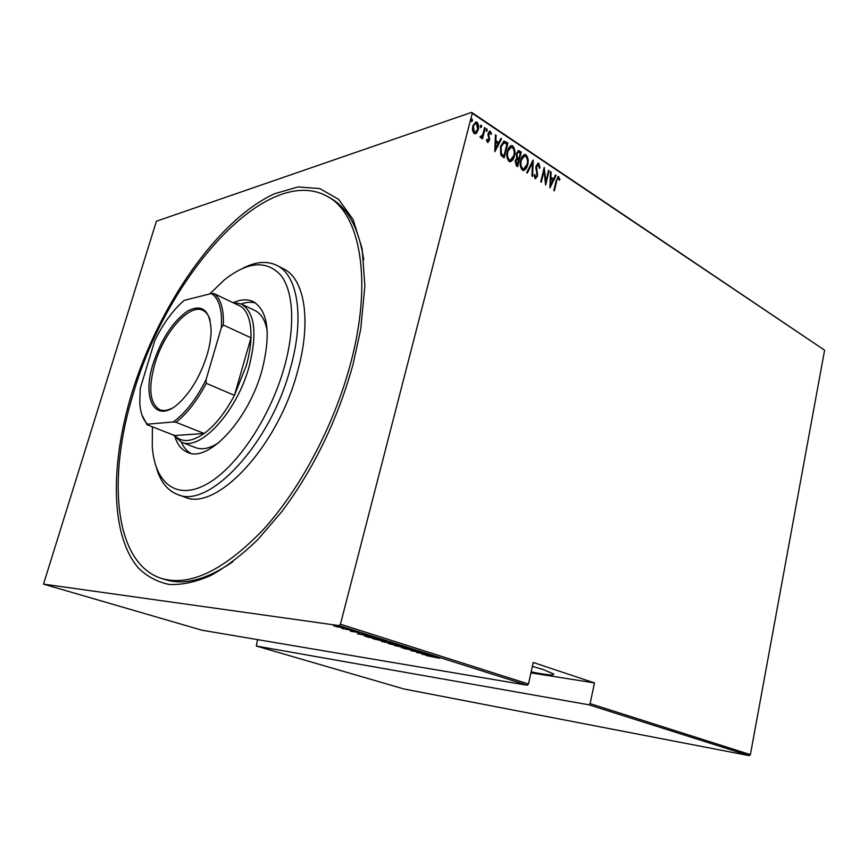 <?xml version="1.0" encoding="UTF-8"?>
<svg xmlns="http://www.w3.org/2000/svg" width="868" height="868" viewBox="0 0 868 868"><rect width="100%" height="100%" fill="white"/><g stroke="black" fill="none" stroke-linecap="round" stroke-linejoin="round"><path stroke-width="1.3" d="M131.903 392.9C158.681 305.72 217.152 220.179 274.462 193.77L298.093 186.946L319.858 188.584L338.596 199.347L353.07 219.474L362.14 248.649L364.875 285.887L360.697 329.395L353.048 364.321C337.706 419.569 313.89 468.763 281.59 511.903L257.97 539.429C241.901 554.956 226.168 566.988 210.772 575.538C195.843 582.027 182.041 584.999 169.379 584.479C157.542 582.059 147.289 576.656 138.62 568.269C110.138 535.48 110.16 464.109 131.903 392.9M363.757 259.825C358.929 228.468 347.851 207.929 330.545 198.208L327.247 196.342C266.161 162.685 167.166 276.501 133.585 392.683C107.035 477.237 113.86 563.419 161.611 578.468C189.897 586.692 223.651 570.558 262.874 530.055C299.992 489.465 333.822 425.938 350.26 364.679C373.11 280.896 360.209 213.311 327.247 196.342M532.409 666.32L543.585 669.695L553.654 674.002C554.316 675.705 546.818 674.989 531.173 671.865M336.914 625.676L335.048 625.22L336.958 625.524M347.743 629.105L345.898 628.649L347.786 628.964M354.361 631.199L352.506 630.743L354.394 631.058M357.518 633.89L364.495 634.28L362.943 634.378L371.678 636.548L357.529 633.846M383.591 641.224L372.502 638.544L385.099 640.758L386.423 641.289L383.623 641.105M399.139 646.139L388.137 643.481L400.756 645.716L402.036 646.226L399.161 646.02M415.815 650.479L403.783 648.483L415.718 650.848M421.783 654.168L429.302 654.798L427.523 654.808L435.942 656.902L421.783 654.168M434.184 656.935L426.286 655.59L439.772 658.28L434.206 656.837M427.013 654.081L416.759 652.584L420.275 652.324L411.063 650.783L421.946 652.476L418.419 652.736L427.013 654.081M409.045 648.385L401.526 647.778L406.853 648.038L394.712 645.629L409.045 648.385M394.907 643.904L381.54 641.409L394.907 643.904M376.669 638.132L368.433 637.329L364.441 635.951L376.669 638.132M350.401 631.177L359.395 632.707L350.455 630.949M352.441 630.461L341.775 628.399L352.441 630.461M338.346 627.141L333.562 625.763L335.449 625.752L343.836 627.803L338.368 627.054M339.138 625.6L43.508 584.131L201.929 630.211L527.169 685.221L339.138 625.6L340.451 624.19L528.449 684.017L527.169 685.221M43.508 584.131L156.414 221.221L471.628 112.373L824.6 350.184L750.397 754.628L749.182 755.627L404 688.986L256.342 646.042L588.83 704.783L590.099 703.622L750.397 754.628M749.182 755.627L588.83 704.783M257.546 639.618L256.342 646.042M530.945 672.874L594.493 682.91L590.099 703.622M824.6 350.184L472.246 113.317L340.451 624.19M594.493 682.91L533.267 662.479L528.449 684.017M476.543 133.054L474.058 133.52L472.485 130.384L472.756 126.012L475.838 121.911L476.955 122.236C478.68 124.417 479.114 126.902 478.257 129.668L476.543 133.054L475.176 133.824M485.255 128.008L482.489 138.869L481.881 138.468L482.293 136.862L480.959 137.893L479.95 136.981L482.641 134.898L484.648 127.607L485.255 128.008L484.615 128.214L481.99 138.533M487.436 142.352L486.46 139.911L487.122 139.26L488.055 141.115L488.879 140.052L488.12 133.357L489.823 131.079L491.548 133.705L490.876 134.431L489.726 132.478L488.738 133.705L489.498 140.399L487.436 142.352M505.762 141.712L507.867 143.122L504.199 157.824L502.822 156.913L500.782 154.949L500.478 146.562L504.037 141.126L507.867 143.122M521.245 152.063L517.632 166.656L516.373 165.821L515.201 160.83L516.72 158.215L516.319 153.593L518.532 150.587L521.245 152.063L520.594 152.247L517.122 166.309M533.245 160.081L532.551 176.454L531.932 176.041L532.496 162.826L527.332 173.025L526.702 172.613L533.017 160.146M548.543 170.312L549.097 170.681L545.636 185.047L544.041 170.844L541.296 182.204L540.731 181.835L544.225 167.426L545.82 181.607L548.543 170.312M556.648 181.271L554.37 190.797L553.817 190.428L556.128 180.761L558.243 176.573L559.947 179.416L559.35 180.294L558.135 178.103L555.997 181.445L553.849 190.45M549.943 187.889L550.486 171.604L551.082 172.016L550.865 177.191L553.556 178.982L555.542 174.989L556.138 175.39L549.943 187.889M538.854 163.401L540.048 167.86L539.321 168.229L538.486 164.877L536.619 166.472L537.52 176.237L535.144 178.591L534.048 175.021L534.796 174.479L535.578 177.148L536.945 175.922L536.055 166.081L538.182 163.206L538.854 163.401L538.203 163.585L539.397 168.045L540.048 167.86M527.646 164.714C527.028 167.774 525.65 169.716 523.502 170.508L522.352 170.182C520.127 167.274 519.596 163.944 520.735 160.211C521.353 157.184 522.72 155.285 524.825 154.482L526.062 154.851C528.221 157.748 528.753 161.036 527.646 164.714L523.588 170.508M514.388 155.925C513.758 158.996 512.359 160.938 510.189 161.741L508.995 161.415C506.738 158.464 506.185 155.101 507.357 151.347C507.986 148.309 509.364 146.399 511.502 145.596L512.771 145.965C514.974 148.905 515.516 152.226 514.388 155.925L510.297 161.73M494.858 151.683L495.454 134.822L496.105 135.256L495.867 140.627L498.753 142.547L500.89 138.468L501.541 138.891L494.858 151.683M487.252 130.569L486.33 131.393L486.731 128.865L487.252 130.569L486.33 131.393M481.653 126.837L480.731 127.661L480.438 126.023L481.132 125.122L481.653 126.837L480.742 127.672M472.496 120.717L471.563 121.553L471.27 119.903L471.964 119.003L472.496 120.717L471.584 121.563M472.246 113.317L471.628 112.373M161.611 578.468L165.235 579.596C184.157 585.585 206.714 579.618 232.895 561.705M557.777 176.757L558.808 176.746M558.167 176.92L559.296 179.589L559.947 179.416M557.712 178.32L555.997 181.445M550.453 172.179L551.082 172.016M550.247 177.365L550.865 177.191M550.247 177.376L553.556 178.982M555.314 175.444L556.138 175.39M555.498 175.564L549.845 186.956M550.8 178.851L550.54 185.068L552.927 180.262L550.171 179.014M549.911 185.231L550.54 185.068M548.413 170.833L549.097 170.681M548.446 170.855L545.375 183.615M540.775 181.857L543.401 171.018L544.041 170.844L543.835 169M545.18 181.781L545.82 181.607M537.487 164.92L536.619 166.472M535.979 166.656L535.881 167.209M535.849 167.817L536.511 168.045M535.86 168.229L537.053 173.969L537.693 173.795M537.053 173.969L536.88 176.41L537.52 176.237M536.88 176.41L535.567 178.743M534.167 174.935L534.927 177.322L535.578 177.148M534.927 177.322L535.73 177.224M537.65 163.39L538.203 163.585M532.561 161.047L532.485 162.826M526.909 172.743L532.496 162.826M524.109 154.688L526.062 154.851M525.411 155.036C527.581 157.943 528.102 161.22 526.995 164.887M523.947 156.24L520.67 160.786C519.769 163.802 520.225 166.493 522.048 168.848L523.719 168.934M521.31 160.602C520.409 163.618 520.876 166.309 522.688 168.663L523.664 168.945L527.071 164.334C527.961 161.35 527.505 158.692 525.715 156.359L524.619 156.056L520.67 160.786M522.048 168.848L522.688 168.663M517.968 150.772L519.455 150.869M518.814 151.065L520.594 152.247M517.827 152.356L516.254 154.168L516.753 157.542L518.315 158.779L518.956 158.594L520.29 153.169L518.304 152.16L516.894 153.983L517.393 157.358L518.956 158.594M516.655 159.603L515.147 161.372L516.785 164.953L518.587 160.092L517.111 159.408L515.787 161.188L517.426 164.768M515.993 164.432L516.634 164.247M515.147 161.372L515.787 161.188M516.753 157.542L517.393 157.358M516.254 154.168L516.894 153.983M510.753 145.802L512.771 145.965M512.131 146.16C514.333 149.101 514.865 152.421 513.747 156.11M510.601 147.365L507.303 151.933C506.38 154.971 506.847 157.683 508.702 160.07L510.427 160.157M507.943 151.737C507.02 154.775 507.487 157.488 509.342 159.886L510.351 160.168L513.802 155.546C514.702 152.529 514.247 149.849 512.424 147.484L511.285 147.169L507.303 151.933M508.702 160.07L509.342 159.886M507.227 143.318L503.69 157.488M503.407 141.332L505.122 141.918M503.31 142.981L500.424 147.148L500.836 153.983L503.342 156.11L503.982 155.925L506.901 144.24L503.961 142.775L501.064 146.952L501.476 153.788L503.982 155.925M500.836 153.983L501.476 153.788M500.424 147.148L501.064 146.952M495.422 135.441L496.105 135.256M495.465 135.462L495.227 140.822L495.867 140.627M495.227 140.822L498.753 142.547M500.652 138.923L501.541 138.891M500.901 139.097L494.738 150.88M495.791 142.341L495.151 142.536L494.858 148.971L498.069 143.86L495.791 142.341L495.498 148.775M486.536 139.835L487.154 141.234L487.794 141.039M487.154 141.234L487.849 141.061M489.313 131.285L490.442 131.252M489.802 131.459L490.908 133.911L491.548 133.705M489.281 132.706L488.738 133.705M488.098 133.911L488.011 135.061L488.651 134.855M488.011 135.061L488.521 136.699L489.161 136.504M488.521 136.699L489.042 138.772L489.682 138.576M489.042 138.772L488.858 140.605L489.498 140.399M488.858 140.605L487.816 142.504M486.612 130.775L486.319 129.137L486.959 128.931M480.861 137.893L482.293 136.862M480.199 136.623L480.905 136.482M480.264 136.688L481.067 136.558M481.024 127.043L480.731 125.393L481.371 125.187M475.838 121.911L476.955 122.236M476.315 122.453C478.04 124.634 478.485 127.108 477.628 129.875L478.257 129.668M477.628 129.875L475.903 133.26M475.121 123.527L472.734 126.62L473.765 132.392L475.154 132.446M473.375 126.413L474.405 132.186L475.241 132.413L477.65 129.256L476.608 123.571L475.718 123.332L472.734 126.62M473.765 132.392L474.405 132.186M471.552 119.274L472.203 119.068M471.574 119.285L471.866 120.934M426.731 654.732L423.79 654.472L429.215 655.524L426.774 654.58M410.065 649.264L409.935 649.806M391.685 643.785L389.45 643.73L390.524 644.175L400.734 645.987L391.707 643.687M383.623 641.94L387.985 642.754L383.623 641.94M388.636 642.776L393.117 643.524L388.636 642.776M375.996 638.826L373.815 638.794L374.933 639.249L385.132 641.051L376.028 638.718M368.835 637.275L377.352 638.533L368.01 636.277L365.797 636.201L368.835 637.275M362.206 634.324L359.471 634.161L364.896 635.181L362.26 634.139M336.176 625.98L342.643 627.575L336.209 625.871M152.41 426.817L152.269 446.629C154.743 482.51 175.846 500.608 205.792 484.669C235.64 469.013 270.111 418.3 284.357 366.947C295.5 327.008 293.579 291.67 280.993 275.46C266.769 259.977 247.988 261.377 224.649 279.648L209.709 293.916M243.051 268.179C255.8 261.626 267.051 260.682 276.827 265.38C297.767 275.123 304.831 317.504 290.411 368.249C270.404 444.318 208.548 509.581 177.528 494.467C167.426 490.539 160.406 481.686 156.49 467.906M232.743 302.531L241.337 304.017C254.888 312.35 257.492 333.204 249.138 366.567C236.856 411.92 200.128 451.512 181.466 442.148L195.55 447.638C202.146 450.134 209.937 448.43 218.942 442.55M181.336 442.105C183.56 447.215 186.62 450.937 190.515 453.27M233.915 302.465C241.185 299.286 247.608 298.993 253.206 301.587C268.136 310.766 271.109 333.562 262.103 369.974C248.801 419.613 208.407 462.731 187.803 452.467C182.085 450.166 177.907 445.273 175.26 437.787M177.528 494.467L184.602 497.017C215.839 512.185 277.717 447.291 297.54 371.493C311.84 320.932 304.603 278.617 283.521 268.798L276.827 265.38M255.637 303.03C251.275 301.771 246.469 302.075 241.217 303.952M267.246 331.088C265.391 320.509 261.301 313.652 254.975 310.549L241.337 304.017M207.17 354.6C200.92 374.542 191.85 390.394 179.947 402.177C156.023 425.57 141.126 400.354 153.224 363.432C161.426 338.878 172.873 321.42 187.564 311.07C202.07 303.583 209.915 309.974 211.13 330.241C211.087 337.587 209.763 345.703 207.17 354.6M210.143 320.357C208.678 315.301 206.258 311.97 202.884 310.375C189.354 303.236 163.933 332.303 154.862 363.79C148.113 388.267 149.763 403.587 159.81 409.739C163.282 411.106 167.361 410.597 172.059 408.21M175.998 422.26L173.242 421.956C185.264 413.309 196.211 399.193 206.085 379.62L206.258 383.33C197.058 400.821 186.967 413.808 175.998 422.26L204.164 433.49C191.654 442.127 181.813 442.799 174.652 435.53L204.164 433.49C215.231 425.266 225.322 412.55 234.436 395.352L246.197 365.938C249.062 355.88 250.657 346.495 250.982 337.815C251.329 322.245 248.031 311.818 241.109 306.523L236.031 304.104M206.258 383.33L234.436 395.352L250.982 337.815L223.347 325.023L221.329 327.681C222.425 309.963 219.116 298.57 211.391 293.525L184.266 300.35C173.22 309.735 163.412 323.113 154.84 340.495L140.236 388.43L139.77 403.002C140.421 412.745 143.003 419.808 147.506 424.17L173.242 421.956M181.466 442.148L173.09 434.911M206.085 379.62L221.329 327.681M211.391 293.525L214.136 293.634C220.852 298.863 223.922 309.323 223.347 325.023M241.109 306.523L214.136 293.634M147.506 424.17L147.072 424.734L141.994 415.088M174.652 435.53L147.072 424.734M536.467 171.311L537.118 171.126M517.925 158.518L518.565 158.334M502.865 155.795L503.505 155.6M558.135 178.103L557.484 178.276M535.947 177.256L535.296 177.441M524.825 154.482L524.185 154.678M523.664 168.945L523.013 169.119M511.502 145.596L510.861 145.791M510.351 160.168L509.711 160.352M504.037 141.126L503.429 141.321M488.055 141.115L487.425 141.31M481.219 136.569L480.59 136.775M475.241 132.413L474.601 132.62"/></g></svg>
